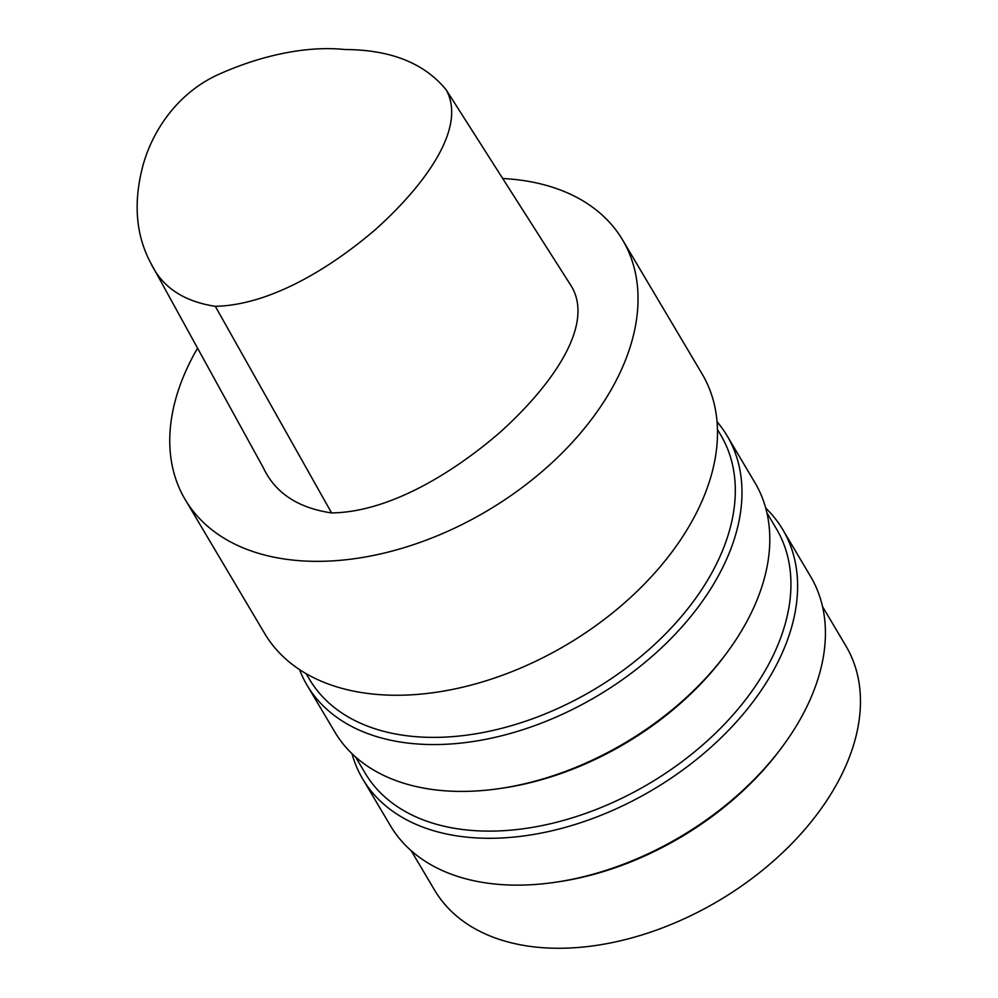 <?xml version="1.0" encoding="UTF-8"?>
<svg xmlns="http://www.w3.org/2000/svg" width="998" height="998" viewBox="0 0 998 998"><rect width="100%" height="100%" fill="white"/><g stroke="black" fill="none" stroke-linecap="round" stroke-linejoin="round"><path stroke-width="1.5" d="M215.319 306.324C183.532 301.446 162.013 287.025 150.773 263.073C136.601 236.588 133.495 206.137 141.429 171.693C149.164 136.763 174.463 92.939 221.806 73.004C263.11 54.89 308.045 45.571 345.021 49.538C390.692 49.713 424.412 63.161 446.206 89.882C467.95 129.391 420.994 188.697 375.797 229.216C331.062 267.726 270.47 305.126 215.319 306.324L331.586 512.922C297.928 507.982 275.161 492.9 263.297 467.675L150.773 263.073M446.206 89.882L571.517 286.438C595.843 327.406 547.054 390.318 499.274 433.007C452.593 473.177 388.921 512.236 331.586 512.922M502.718 178.517A254.328 163.822 149.3 0 1 622.627 239.982A254.328 163.822 149.3 0 1 487.511 510.652A254.328 163.822 149.3 0 1 185.191 499.574A254.328 163.822 149.3 0 1 197.567 348.165M622.627 239.982L702.081 373.876A254.328 163.822 149.3 0 1 566.964 644.558A254.328 163.822 149.3 0 1 264.645 633.468L185.191 499.574M717.475 429.539L720.818 435.178A239.171 154.054 149.3 0 1 593.76 689.718A239.171 154.054 149.3 0 1 309.467 679.289L306.124 673.65M717.063 421.78A244.261 157.335 149.3 0 1 727.18 435.926A244.261 157.335 149.3 0 1 597.428 695.88A244.261 157.335 149.3 0 1 307.072 685.227A244.261 157.335 149.3 0 1 299.512 669.558M727.18 435.926L754.999 482.795A244.261 157.335 149.3 0 1 725.845 654.139A244.261 157.335 149.3 0 1 499.262 788.607A244.261 157.335 149.3 0 1 334.891 732.095L307.072 685.227M725.845 654.139L724.061 656.522A239.171 154.054 149.3 0 1 502.194 788.183L499.262 788.607M766.926 512.86L776.444 528.903A239.171 154.054 149.3 0 1 649.386 783.442A239.171 154.054 149.3 0 1 365.081 773.013L355.562 756.971M765.728 508.107A244.261 157.335 149.3 0 1 782.806 529.651A244.261 157.335 149.3 0 1 653.041 789.605A244.261 157.335 149.3 0 1 362.698 778.951A244.261 157.335 149.3 0 1 351.97 753.64M782.806 529.651L810.613 576.52A244.261 157.335 149.3 0 1 781.471 747.864A244.261 157.335 149.3 0 1 554.876 882.332A244.261 157.335 149.3 0 1 390.505 825.82L362.698 778.951M781.471 747.864L779.688 750.246A239.171 154.054 149.3 0 1 557.82 881.908L554.876 882.332M822.539 606.584L845.967 646.055A239.171 154.054 149.3 0 1 718.909 900.595A239.171 154.054 149.3 0 1 434.617 890.166L411.188 850.695"/></g></svg>
